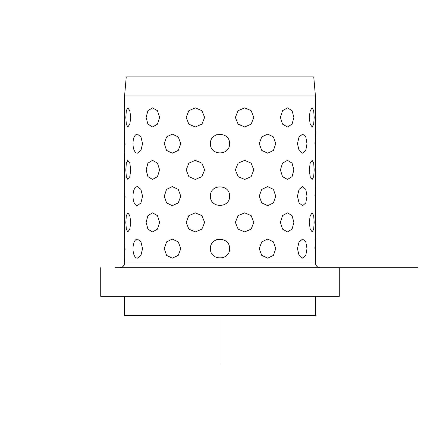 <?xml version="1.0" encoding="UTF-8"?>
<svg xmlns="http://www.w3.org/2000/svg" width="440" height="440" viewBox="0 0 440 440"><rect width="100%" height="100%" fill="white"/><g stroke="black" fill="none" stroke-linecap="round" stroke-linejoin="round"><path stroke-width="0.66" d="M313.753 76.868L126.247 76.868L124.581 95.953L315.42 95.953L313.753 76.868M115.324 267.713L418 267.713L115.324 267.713M100.722 267.713L100.722 296.34L339.279 296.34L339.279 267.713M124.581 296.34L124.581 315.42L315.42 315.42L315.42 296.34M133.007 196.147C133.072 200.91 134.162 204.001 136.257 205.42L137.363 205.689L136.257 205.42C134.162 204.001 133.072 200.91 133.007 196.147C133.072 191.378 134.162 188.287 136.257 186.874L137.363 186.604L136.257 186.874C134.162 188.287 133.072 191.378 133.007 196.147M133.007 143.66C133.072 148.429 134.162 151.52 136.257 152.933L137.363 153.203L136.257 152.933C134.162 151.52 133.072 148.429 133.007 143.66C133.072 138.897 134.162 135.806 136.257 134.393L137.363 134.118L136.257 134.393C134.162 135.806 133.072 138.897 133.007 143.66M133.007 248.628C133.072 253.391 134.162 256.482 136.257 257.901L137.363 258.17L136.257 257.901C134.162 256.482 133.072 253.391 133.007 248.628C133.072 243.859 134.162 240.768 136.257 239.355L137.363 239.085L136.257 239.355C134.162 240.768 133.072 243.859 133.007 248.628M125.824 222.387L126.313 229.13L127.831 231.93L129.805 229.13L130.763 222.387L129.805 215.639L127.831 212.845L126.313 215.639L125.824 222.387L126.313 229.13L127.831 231.93L129.805 229.13L130.763 222.387L129.805 215.639L127.831 212.845L126.313 215.639L125.824 222.387M125.824 169.906L126.313 176.649L127.831 179.448L129.805 176.649L130.763 169.906L129.805 163.157L127.831 160.364L126.313 163.157L125.824 169.906L126.313 176.649L127.831 179.448L129.805 176.649L130.763 169.906L129.805 163.157L127.831 160.364L126.313 163.157L125.824 169.906M125.824 117.42L126.313 124.168L127.831 126.962L129.805 124.168L130.763 117.42L129.805 110.677L127.831 107.877L126.313 110.677L125.824 117.42L126.313 124.168L127.831 126.962L129.805 124.168L130.763 117.42L129.805 110.677L127.831 107.877L126.313 110.677L125.824 117.42M125.059 248.826L125.059 248.628C124.537 260.937 124.537 260.937 125.059 248.628C124.537 236.319 124.537 236.319 125.059 248.628C124.537 236.319 124.537 236.319 125.059 248.628C124.537 260.937 124.537 260.937 125.059 248.628L125.048 249.832M125.054 196.647L125.048 197.351M125.059 196.147C124.537 208.456 124.537 208.456 125.059 196.147C124.537 208.456 124.537 208.456 125.059 196.147C124.537 183.838 124.537 183.838 125.059 196.147C124.537 183.838 124.537 183.838 125.059 196.147L125.059 196.339M125.054 144.166L125.048 144.864M125.059 143.66C124.537 155.975 124.537 155.975 125.059 143.66C124.537 155.975 124.537 155.975 125.059 143.66C124.537 131.351 124.537 131.351 125.059 143.66C124.537 131.351 124.537 131.351 125.059 143.66L125.059 143.858M137.395 153.203L140.943 150.409L142.549 143.66L140.943 136.917L137.395 134.123M137.395 205.689L140.943 202.889L142.549 196.147L140.943 189.398L137.395 186.604M137.395 258.17L140.943 255.376L142.549 248.628L140.943 241.879L137.395 239.085M314.941 248.628C315.464 260.937 315.464 260.937 314.941 248.628C315.464 236.319 315.464 236.319 314.941 248.628C315.464 260.937 315.464 260.937 314.941 248.628C315.464 236.319 315.464 236.319 314.941 248.628L314.952 247.374M314.947 248.127L314.952 247.423M314.941 196.147C315.464 208.456 315.464 208.456 314.941 196.147C315.464 183.838 315.464 183.838 314.941 196.147C315.464 208.456 315.464 208.456 314.941 196.147C315.464 183.838 315.464 183.838 314.941 196.147L314.952 194.893M314.947 195.646L314.952 194.942M314.941 143.534L314.941 143.66C315.464 155.975 315.464 155.975 314.941 143.66C315.464 131.351 315.464 131.351 314.941 143.66C315.464 131.351 315.464 131.351 314.941 143.66C315.464 155.975 315.464 155.975 314.941 143.66L314.952 142.461M309.238 222.387L310.195 229.13L312.169 231.93L313.687 229.13L314.177 222.387L313.687 215.639L312.169 212.845L310.195 215.639L309.238 222.387L310.195 229.13L312.169 231.93L313.687 229.13L314.177 222.387L313.687 215.639L312.169 212.845L310.195 215.639L309.238 222.387M309.238 169.906L310.195 176.649L312.169 179.448L313.687 176.649L314.177 169.906L313.687 163.157L312.169 160.364L310.195 163.157L309.238 169.906L310.195 176.649L312.169 179.448L313.687 176.649L314.177 169.906L313.687 163.157L312.169 160.364L310.195 163.157L309.238 169.906M309.238 117.42L310.195 124.168L312.169 126.962L313.687 124.168L314.177 117.42L313.687 110.677L312.169 107.877L310.195 110.677L309.238 117.42L310.195 124.168L312.169 126.962L313.687 124.168L314.177 117.42L313.687 110.677L312.169 107.877L310.195 110.677L309.238 117.42M297.451 248.628L299.057 255.376L302.638 258.17L305.805 255.376L306.993 248.628L305.805 241.879L302.638 239.085L299.057 241.879L297.451 248.628L299.057 255.376L302.638 258.17L305.805 255.376L306.993 248.628L305.805 241.879L302.638 239.085L299.057 241.879L297.451 248.628M297.451 196.147L299.057 202.889L302.638 205.689L305.805 202.889L306.993 196.147L305.805 189.398L302.638 186.604L299.057 189.398L297.451 196.147L299.057 202.889L302.638 205.689L305.805 202.889L306.993 196.147L305.805 189.398L302.638 186.604L299.057 189.398L297.451 196.147M297.451 143.66L299.057 150.409L302.638 153.203L305.805 150.409L306.993 143.66L305.805 136.917L302.638 134.123L299.057 136.917L297.451 143.66L299.057 150.409L302.638 153.203L305.805 150.409L306.993 143.66L305.805 136.917L302.638 134.123L299.057 136.917L297.451 143.66M280.39 222.387L282.535 229.13L287.474 231.93L292.077 229.13L293.882 222.387L292.077 215.639L287.474 212.845L282.535 215.639L280.39 222.387L282.535 229.13L287.474 231.93L292.077 229.13L293.882 222.387L292.077 215.639L287.474 212.845L282.535 215.639L280.39 222.387M280.39 169.906L282.535 176.649L287.474 179.448L292.077 176.649L293.882 169.906L292.077 163.157L287.474 160.364L282.535 163.157L280.39 169.906L282.535 176.649L287.474 179.448L292.077 176.649L293.882 169.906L292.077 163.157L287.474 160.364L282.535 163.157L280.39 169.906M280.39 117.42L282.535 124.168L287.474 126.962L292.077 124.168L293.882 117.42L292.077 110.677L287.474 107.877L282.535 110.677L280.39 117.42L282.535 124.168L287.474 126.962L292.077 124.168L293.882 117.42L292.077 110.677L287.474 107.877L282.535 110.677L280.39 117.42M259.21 248.628L261.751 255.376L267.713 258.17L273.433 255.376L275.737 248.628L273.433 241.879L267.713 239.085L261.751 241.879L259.21 248.628L261.751 255.376L267.713 258.17L273.433 255.376L275.737 248.628L273.433 241.879L267.713 239.085L261.751 241.879L259.21 248.628M259.21 196.147L261.751 202.889L267.713 205.689L273.433 202.889L275.737 196.147L273.433 189.398L267.713 186.604L261.751 189.398L259.21 196.147L261.751 202.889L267.713 205.689L273.433 202.889L275.737 196.147L273.433 189.398L267.713 186.604L261.751 189.398L259.21 196.147M259.21 143.66L261.751 150.409L267.713 153.203L273.433 150.409L275.737 143.66L273.433 136.917L267.713 134.123L261.751 136.917L259.21 143.66L261.751 150.409L267.713 153.203L273.433 150.409L275.737 143.66L273.433 136.917L267.713 134.123L261.751 136.917L259.21 143.66M235.356 222.387L238.117 229.13L244.695 231.93L251.152 229.13L253.792 222.387L251.152 215.639L244.695 212.845L238.117 215.639L235.356 222.387L238.117 229.13L244.695 231.93L251.152 229.13L253.792 222.387L251.152 215.639L244.695 212.845L238.117 215.639L235.356 222.387M235.356 169.906L238.117 176.649L244.695 179.448L251.152 176.649L253.792 169.906L251.152 163.157L244.695 160.364L238.117 163.157L235.356 169.906L238.117 176.649L244.695 179.448L251.152 176.649L253.792 169.906L251.152 163.157L244.695 160.364L238.117 163.157L235.356 169.906M235.356 117.42L238.117 124.168L244.695 126.962L251.152 124.168L253.792 117.42L251.152 110.677L244.695 107.877L238.117 110.677L235.356 117.42L238.117 124.168L244.695 126.962L251.152 124.168L253.792 117.42L251.152 110.677L244.695 107.877L238.117 110.677L235.356 117.42M210.458 248.628C209.869 260.937 230.131 260.937 229.543 248.628C230.131 236.319 209.869 236.319 210.458 248.628C209.869 260.937 230.131 260.937 229.543 248.628C230.131 236.319 209.869 236.319 210.458 248.628M210.458 196.147C209.869 208.456 230.131 208.456 229.543 196.147C230.131 183.838 209.869 183.832 210.458 196.147C209.869 208.456 230.131 208.456 229.543 196.147C230.131 183.838 209.869 183.832 210.458 196.147M210.458 143.66C209.869 155.975 230.131 155.975 229.543 143.66C230.131 131.351 209.869 131.351 210.458 143.66C209.869 155.975 230.131 155.975 229.543 143.66C230.131 131.351 209.869 131.351 210.458 143.66M186.208 222.387L188.848 229.13L195.305 231.93L201.883 229.13L204.644 222.387L201.883 215.639L195.305 212.845L188.848 215.639L186.208 222.387L188.848 229.13L195.305 231.93L201.883 229.13L204.644 222.387L201.883 215.639L195.305 212.845L188.848 215.639L186.208 222.387M186.208 169.906L188.848 176.649L195.305 179.448L201.883 176.649L204.644 169.906L201.883 163.157L195.305 160.364L188.848 163.157L186.208 169.906L188.848 176.649L195.305 179.448L201.883 176.649L204.644 169.906L201.883 163.157L195.305 160.364L188.848 163.157L186.208 169.906M186.208 117.42L188.848 124.168L195.305 126.962L201.883 124.168L204.644 117.42L201.883 110.677L195.305 107.877L188.848 110.677L186.208 117.42L188.848 124.168L195.305 126.962L201.883 124.168L204.644 117.42L201.883 110.677L195.305 107.877L188.848 110.677L186.208 117.42M164.263 248.628L166.568 255.376L172.288 258.17L178.25 255.376L180.791 248.628L178.25 241.879L172.288 239.085L166.568 241.879L164.263 248.628L166.568 255.376L172.288 258.17L178.25 255.376L180.791 248.628L178.25 241.879L172.288 239.085L166.568 241.879L164.263 248.628M164.263 196.147L166.568 202.889L172.288 205.689L178.25 202.889L180.791 196.147L178.25 189.398L172.288 186.604L166.568 189.398L164.263 196.147L166.568 202.889L172.288 205.689L178.25 202.889L180.791 196.147L178.25 189.398L172.288 186.604L166.568 189.398L164.263 196.147M164.263 143.66L166.568 150.409L172.288 153.203L178.25 150.409L180.791 143.66L178.25 136.917L172.288 134.123L166.568 136.917L164.263 143.66L166.568 150.409L172.288 153.203L178.25 150.409L180.791 143.66L178.25 136.917L172.288 134.123L166.568 136.917L164.263 143.66M146.119 222.387L147.923 229.13L152.526 231.93L157.465 229.13L159.61 222.387L157.465 215.639L152.526 212.845L147.923 215.639L146.119 222.387L147.923 229.13L152.526 231.93L157.465 229.13L159.61 222.387L157.465 215.639L152.526 212.845L147.923 215.639L146.119 222.387M146.119 169.906L147.923 176.649L152.526 179.448L157.465 176.649L159.61 169.906L157.465 163.157L152.526 160.364L147.923 163.157L146.119 169.906L147.923 176.649L152.526 179.448L157.465 176.649L159.61 169.906L157.465 163.157L152.526 160.364L147.923 163.157L146.119 169.906M146.119 117.42L147.923 124.168L152.526 126.962L157.465 124.168L159.61 117.42L157.465 110.677L152.526 107.877L147.923 110.677L146.119 117.42L147.923 124.168L152.526 126.962L157.465 124.168L159.61 117.42L157.465 110.677L152.526 107.877L147.923 110.677L146.119 117.42M223.069 257.664L223.608 257.461M216.931 239.591L216.392 239.789M223.069 205.178L223.608 204.98M216.931 187.11L216.392 187.308M223.069 152.697L223.608 152.499M216.931 134.629L216.392 134.827M124.636 152.625L124.581 95.953M124.636 257.587L124.581 153.203M124.636 205.106L124.581 205.689M315.365 134.701L315.42 95.953M315.375 187.094L315.42 134.123M315.375 239.575L315.42 186.604M220 315.42L220 363.132M119.807 267.713C122.705 267.427 124.295 265.837 124.581 262.939L315.42 262.939C315.706 265.837 317.295 267.427 320.194 267.713M124.581 262.939L124.581 258.17M315.42 262.939L315.42 239.085"/></g></svg>
